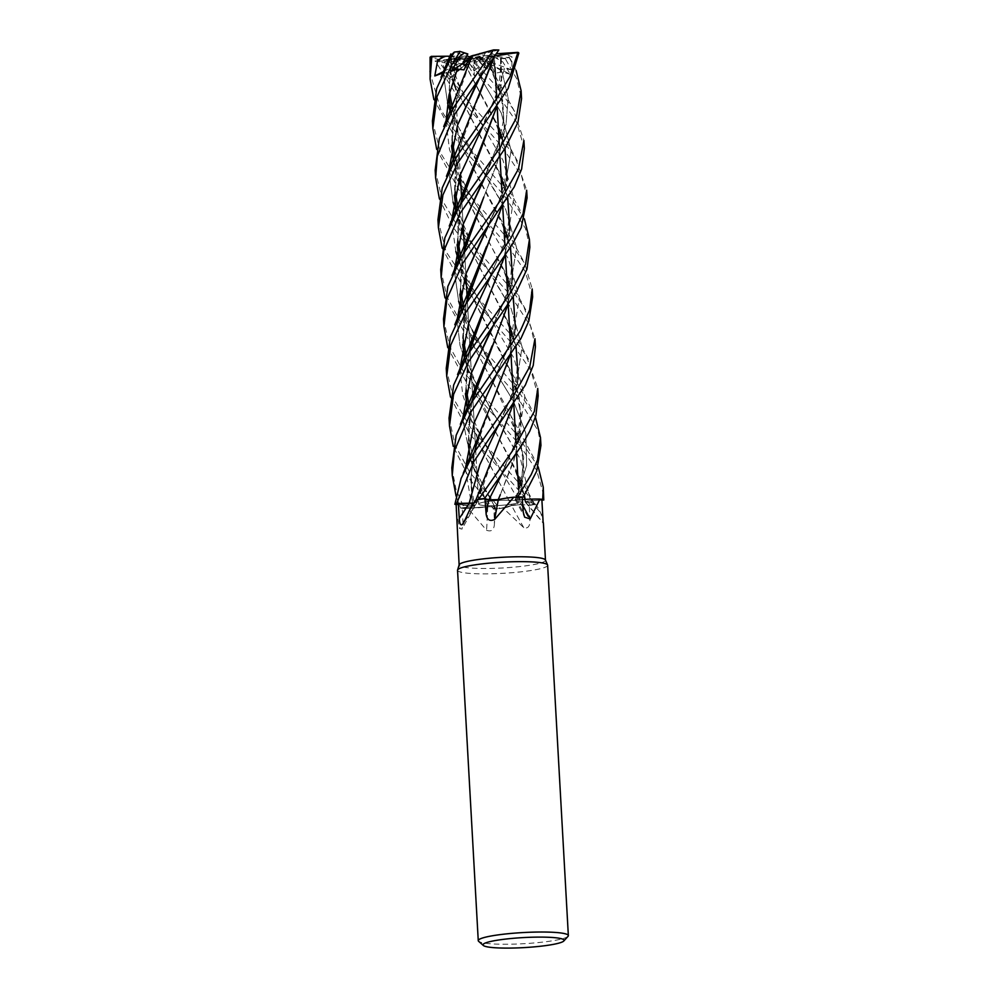 <?xml version="1.0" encoding="UTF-8"?>
<svg xmlns="http://www.w3.org/2000/svg" width="998" height="998" viewBox="0 0 998 998"><rect width="100%" height="100%" fill="white"/><g stroke="black" fill="none" stroke-linecap="round" stroke-linejoin="round"><path stroke-width="0.75" stroke-dasharray="4.99 3.74" d="M483.207 480.612L477.318 502.144L477.493 499.574L476.582 502.006A31.674 3.917 -3.2 0 1 475.248 500.597M500.347 494.621L498.251 499.661L496.967 499.861M502.293 498.8L514.818 497.179L502.293 498.8M522.166 497.291L516.228 498.738C514.369 499.349 515.579 499.661 519.871 499.649L521.717 499.574A31.674 3.917 -3.2 0 1 522.328 499.536M461.999 310.49L474.624 348.053L510.839 415.704L523.713 457.321L519.908 499.636C515.579 499.661 514.369 499.349 516.228 498.738L518.436 499.711A6.063 0.749 -3.2 0 1 515.08 499.274A6.063 0.749 -3.2 0 1 516.016 498.775L522.166 497.241M527.942 499.25L540.255 499.187L527.942 499.25M543.76 499.998L530.562 500.871C526.058 501.246 524.437 501.682 525.709 502.181C524.437 501.682 526.058 501.246 530.562 500.871L543.76 499.998M464.744 359.767L477.393 397.566L513.621 465.505L525.821 502.169C531.847 502.655 534.803 503.454 534.691 504.576C534.816 503.454 531.859 502.655 525.821 502.169L527.056 502.318A31.674 3.917 -3.2 0 1 535.202 503.953A43.238 5.339 -3.2 0 1 534.566 504.102A43.238 5.339 -3.2 0 1 529.314 505.163L529.938 520.345C529.963 526.482 527.892 528.915 523.725 527.63L503.204 508.119A43.238 5.339 -3.2 0 1 502.069 508.194A43.238 5.339 -3.2 0 1 493.885 508.631L495.233 507.146A761.836 383.369 73.7 0 1 494.422 523.775L493.885 508.631M519.921 484.23L534.703 504.464A45.085 5.576 -3.2 0 1 530.462 505.287L521.106 504.589L511.25 505.599A31.674 3.917 -3.2 0 1 503.204 508.119M488.621 501.37A20.309 2.507 -3.2 0 1 508.943 500.223A20.309 2.507 -3.2 0 1 519.247 501.819A20.309 2.507 -3.2 0 1 509.317 504.551A20.309 2.507 -3.2 0 1 489.008 505.699A20.309 2.507 -3.2 0 1 478.703 504.09A20.309 2.507 -3.2 0 1 488.621 501.37A20.309 2.507 -3.2 0 1 508.943 500.223A20.309 2.507 -3.2 0 1 519.247 501.819A20.309 2.507 -3.2 0 1 509.317 504.551A20.309 2.507 -3.2 0 1 489.008 505.699A20.309 2.507 -3.2 0 1 478.703 504.09A20.309 2.507 -3.2 0 1 488.621 501.37M545.419 559.978A43.238 5.339 -3.2 0 1 545.482 560.215A43.238 5.339 -3.2 0 1 524.349 566.028A43.238 5.339 -3.2 0 1 481.086 568.461A43.238 5.339 -3.2 0 1 459.142 565.043A43.238 5.339 -3.2 0 1 459.167 564.806M535.202 503.953C539.619 509.367 542.263 515.579 543.149 522.59L543.386 522.84M547.64 565.23A45.122 5.576 -3.2 0 1 525.597 571.293A45.122 5.576 -3.2 0 1 480.437 573.838A45.122 5.576 -3.2 0 1 457.546 570.27M568.037 936.324A45.122 5.576 -3.2 0 1 546.293 941.675A45.122 5.576 -3.2 0 1 478.641 941.326M457.895 57.173L456.523 58.158L458.98 57.535L457.895 57.173A20.309 2.507 -3.2 0 1 463.733 56.2A20.309 2.507 -3.2 0 1 466.715 55.863M489.432 61.676L483.381 59.518L485.614 59.88L490.23 69.249L492.363 65.257L488.92 58.695L476.32 57.909L495.083 73.216L489.432 61.676L487.81 61.602L501.345 95.396L504.526 128.842L497.515 162L483.818 197.005L497.091 163.547L504.477 131.387L502.618 100.112L491.44 68.987L487.91 61.651L474.349 61.701L498.626 88.959L513.359 109.343L523.9 140.481M493.96 57.198L491.527 57.011L493.96 57.198A20.309 2.507 -3.2 0 1 488.92 58.695M518.848 53.044L504.863 53.979L511.912 56.799L511.937 69.947L504.564 68.438L500.684 70.159L500.509 58.583L494.347 57.497L494.546 66.903L493.112 63.036L494.135 56.325L476.932 57.572L494.546 66.903L494.347 57.497L491.74 56.237L509.18 57.56A45.122 5.576 -3.2 0 1 505.088 58.333L516.777 78.879L521.555 98.64M489.581 55.327L486.051 55.551L489.581 55.327A20.309 2.507 -3.2 0 1 494.135 56.325M487.748 66.629L491.764 56.449L487.847 55.838L483.905 65.756L479.851 62.325L484.255 55.065L475.148 57.26L486.537 68.351L484.641 67.178L477.98 80.339L484.641 67.178L486.038 69.373M473.526 55.314A20.309 2.507 -3.2 0 1 484.255 55.065M471.006 56.125L466.316 66.666L465.642 66.18L466.316 66.666L471.019 56.125M467.538 409.33L480.213 446.979L511.512 505.3C510.24 506.473 506.123 507.595 499.137 508.668C506.111 507.608 510.228 506.485 511.512 505.3L511.463 505.337A6.063 0.749 -3.2 0 1 511.5 505.35A6.063 0.749 176.8 0 1 512.286 505.15A6.063 0.749 -3.2 0 1 521.268 504.601L529.314 505.163M512.286 505.15L511.5 505.35A31.674 3.917 -3.2 0 1 511.25 505.599L499.848 508.568A45.085 5.576 -3.2 0 1 493.461 508.868L469.771 479.314L453.267 446.38M523.725 527.63A762.235 249.5 68.3 0 1 511.463 505.362L511.537 505.35M459.841 369.322L462.773 394.959L471.355 420.071L521.131 504.626L530.487 505.287A45.122 5.576 -3.2 0 0 534.703 504.464L534.566 504.102M521.118 504.626L511.313 505.387M468.025 508.469A43.238 5.339 -3.2 0 1 467.239 508.406L486.201 506.947A31.674 3.917 -3.2 0 0 487.735 506.735A6.063 0.749 -3.2 0 1 487.822 506.735L486.201 506.947A31.674 3.917 -3.2 0 1 468.025 508.469L486.575 530.275C491.527 532.034 494.147 529.876 494.422 523.775L495.27 507.059A6.063 0.749 -3.2 0 1 495.233 507.146M487.735 506.735A762.235 383.569 73.7 0 1 486.575 530.275M493.249 509.117L494.983 507.109L493.249 509.117L495.008 507.159L489.294 506.635A6.063 0.749 -3.2 0 1 495.27 507.059M487.847 506.722L489.294 506.635A6.063 0.749 176.8 0 0 487.822 506.735L487.785 506.747M493.673 508.631L493.461 508.88A45.122 5.576 -3.2 0 0 499.798 508.568L499.848 508.568A45.085 5.576 -3.2 0 1 493.461 508.868M472.478 505.325A6.063 0.749 -3.2 0 1 472.553 505.325A6.063 0.749 176.8 0 1 473.601 505.4A6.063 0.749 -3.2 0 1 474.861 505.849A6.063 0.749 -3.2 0 1 472.004 506.585L462.286 507.87L462.972 522.989L461.987 529.115L459.654 528.528A762.235 745.993 45.1 0 0 472.478 505.325A31.674 3.917 -3.2 0 1 470.769 505.35A31.674 3.917 -3.2 0 1 456.148 504.714M460.951 186.589L485.477 235.59L502.53 267.239L513.696 298.34L515.567 329.589L508.182 361.7L494.896 395.096L475.06 449.736L470.931 477.842L472.615 505.325L456.311 504.564M456.098 510.677L459.654 528.528M451.82 467.812L456.036 489.494L464.332 508.506A45.085 5.576 -3.2 0 1 460.614 508.057L471.867 506.535C475.485 505.986 475.647 505.562 472.341 505.312M465.392 468.474L471.867 506.535C475.397 505.949 475.622 505.524 472.541 505.262C475.622 505.524 475.397 505.949 471.867 506.535L460.614 508.057A45.085 5.576 -3.2 0 0 464.332 508.506L467.239 508.406A43.238 5.339 -3.2 0 1 462.286 507.87M463.733 236.277L505.362 316.915L516.453 348.015L518.349 379.265L510.976 411.363L497.578 444.746L477.244 502.144L473.726 502.992L477.007 502.393A6.063 0.749 -3.2 0 1 473.676 503.079L477.007 502.393A6.063 0.749 176.8 0 0 477.156 502.268A6.063 0.749 176.8 0 0 477.181 502.194A6.063 0.749 -3.2 0 1 477.181 502.194A31.674 3.917 -3.2 0 1 476.582 502.006L477.506 499.574M477.169 502.181A762.235 564.868 -78.9 0 1 463.259 523.701M499.262 499.437L514.868 497.179M522.74 505.175A762.235 575.871 -60.6 0 1 519.921 499.699A6.063 0.749 -3.2 0 1 519.833 499.699L519.896 499.686A31.674 3.917 -3.2 0 1 521.717 499.574L540.267 499.2M518.436 499.711A6.063 0.749 176.8 0 0 519.833 499.699L518.436 499.711M525.247 502.069L525.746 502.219A6.063 0.749 -3.2 0 1 525.746 502.219A6.063 0.749 176.8 0 1 525.247 502.069A6.063 0.749 -3.2 0 1 525.148 501.994A6.063 0.749 -3.2 0 1 530.524 500.871L541.902 500.098L530.562 500.909C525.934 501.32 524.362 501.769 525.821 502.256C532.408 502.73 535.315 503.616 534.541 504.851M525.821 502.219L525.746 502.219A31.674 3.917 -3.2 0 1 527.056 502.318M525.784 502.231A762.235 676.482 33.6 0 0 543.149 522.59M474.437 451.844L470.719 478.653L472.453 505.287L454.539 504.24L472.466 505.337M473.601 505.4L472.615 505.325M525.672 502.219L525.173 499.349M470.32 459.117L487.76 506.697L463.471 508.518L487.76 506.697L494.983 507.109L487.748 506.672L469.759 455.051L468.174 428.404L471.917 401.683M474.013 58.158L468.224 61.165L474.212 71.033L478.142 67.315L474.811 58.246L474.013 58.158L474.212 71.033L468.224 61.165L460.502 58.633A20.309 2.507 -3.2 0 1 456.535 58.246L461.188 67.677L457.309 60.13L471.767 58.146L458.544 70.908L471.443 58.321M505.387 58.358L495.295 57.622L502.855 61.988L510.44 74.351L492.363 65.257L490.23 69.261L485.614 59.88L477.406 58.296A20.309 2.507 -3.2 0 1 471.168 58.657L478.154 67.328L472.528 60.391L474.811 58.246M442.863 72.991L449.362 72.842L451.146 59.531L456.523 58.158L455.026 68.962L454.24 66.055L454.726 58.121L471.256 57.859L455.026 68.962L456.523 58.158L462.224 54.603A20.309 2.507 -3.2 0 1 463.633 54.416A20.309 2.507 -3.2 0 1 467.812 53.954M454.452 59.506L455.288 60.404L457.758 59.481L454.452 59.506A20.309 2.507 -3.2 0 1 453.816 58.932A20.309 2.507 -3.2 0 1 454.726 58.121M456.535 58.246L447.304 59.431L442.688 63.997L448.589 79.166L453.928 75.361L449.849 62.437L455.275 60.404L458.544 70.908L453.741 56.986A20.309 2.507 -3.2 0 1 455.038 56.162L454.24 66.055L470.07 57.996M468.835 60.154L465.792 60.541A20.309 2.507 -3.2 0 1 457.309 60.13M465.792 60.541L468.224 61.165L466.889 63.385L464.257 63.111L498.339 127.881M483.381 59.518A20.309 2.507 -3.2 0 1 472.528 60.391M495.295 57.622L487.922 57.061L492.363 65.257L477.618 57.834M476.32 57.909L483.868 59.057M511.937 69.947L477.78 57.397M476.932 57.572L491.527 57.011M479.564 53.281A20.309 2.507 -3.2 0 1 485.228 53.293L491.178 51.871L493.199 54.441L485.602 68.563L475.148 57.26M475.41 57.397L486.051 55.551M468.549 59.655L472.877 57.535L464.02 69.86M472.877 57.535L471.567 55.788M469.796 56.886L471.717 57.522M471.256 57.859L458.98 57.535M471.767 58.146L457.758 59.481M443.673 71.432L454.24 66.055L455.026 68.962L449.362 72.842M448.589 79.166L461.188 67.677L453.928 75.361M467.8 61.988L469.684 60.055L482.246 78.455L478.154 67.328L474.212 71.045L474.275 75.536L466.889 63.385M529.863 247.18L525.422 228.305L504.614 196.082L458.082 142.789L433.893 99.563M429.651 71.307L440.592 109.081L451.944 127.544L504.177 188.173L524.387 218.911M527.106 197.841L521.517 175.848L501.832 146.344L455.787 93.849L435.29 61.003A45.122 5.576 -3.2 0 0 438.733 61.427L464.532 97.155L498.751 135.241M500.559 137.387L515.455 157.846L526.67 190.206M530.487 505.287L521.218 493.087L482.271 449.337L469.023 432.77L450.497 397.079M432.421 120.958L440.642 153.143L459.13 182.896L504.314 234.717M506.048 236.776L524.686 263.347L532.196 288.958M532.645 296.917L525.26 271.506L507.371 245.383L459.404 190.655L436.675 149.351M524.337 148.428L516.465 121.843L499.05 96.606L467.9 61.876A45.122 5.576 -3.2 0 0 473.938 61.602L474.349 61.701M517.114 434.928L538.209 466.827M543.723 495.183L536.587 470.183L518.449 443.511L468.561 386.288L447.753 347.603M435.178 170.109L442.526 200.71L460.103 230.251L507.071 284.056M508.83 286.052L523.85 306.598L534.978 338.746M535.427 346.643L530.537 326.109L510.14 294.822L468.773 248.352L453.167 227.357L439.432 198.951M440.729 269.535L446.929 296.768L461.001 322.853L515.255 386.438L535.464 417.176M540.941 445.407L538.109 430.862L515.692 394.272L469.784 341.865L444.971 297.816M509.18 57.56L516.078 70.434M511.65 335.64L526.183 355.438L537.76 388.409M538.172 395.944L530.899 370.507L512.922 344.609L463.521 287.711L442.189 248.203M471.867 506.535L460.577 508.069L456.061 496.093M448.252 61.826L429.988 57.36M448.015 61.913L453.017 80.95M455.412 87.45L497.054 168.001L508.132 199.226L510.053 230.588L502.705 262.798L489.282 296.294M468.985 352.668L465.417 393.748M449.038 418.012L455.163 445.233L469.846 472.391L499.798 508.568M449.849 62.437L448.177 61.851L453.08 80.763M455.387 87.088L501.108 177.432M503.89 184.904L507.67 197.903M509.928 230.288L504.539 256.561M469.185 352.356L465.542 393.224M467.65 409.105L480.125 446.555L511.438 505.287L521.106 504.589L530.462 505.287A45.085 5.576 -3.2 0 0 534.703 504.464M434.978 61.04L448.401 59.231M452.917 75.511L502.917 160.129L513.77 198.265L507.62 237.337L488.995 278.529L501.894 249.812L507.757 229.066L508.918 218.936C509.267 205.65 507.658 194.51 504.09 185.491M501.47 471.181L481.822 439.058L471.493 414.444L469.197 406.336M461.101 84.181L453.129 115.044L451.57 145.982M453.653 161.614L458.581 179.865M472.116 56.175L456.123 101.135L451.682 145.421M453.766 161.414L458.643 179.64M460.926 186.202L506.66 276.795M509.392 283.744L513.271 297.117M515.442 329.115L510.165 355.338M446.006 121.644L449.487 149.513L459.604 176.721M460.502 178.58L508.444 259.031L519.322 297.367L513.134 336.638L494.472 378.03C501.433 362.998 507.159 353.155 511.812 334.966L514.569 315.767L512.448 294.223L509.641 284.467M501.008 58.433L501.27 58.47C508.98 59.082 511.438 58.633 508.643 57.136M501.27 58.47L501.62 82.822L496.455 107.709M460.627 203.829L457.084 244.859M459.242 260.865L464.082 279.041M466.478 285.553L508.119 366.141L519.222 397.379L521.131 428.778L513.783 461.026L500.372 494.546L515.816 454.227L521.368 415.343L512.573 376.645L490.991 334.33M500.497 58.583L501.47 82.809L496.28 107.971M460.851 203.455L457.221 244.273M459.354 260.64L464.145 278.854M466.465 285.154L490.966 334.28M504.564 68.438L495.594 98.49L480.649 129.865M451.533 220.87L455.837 251.434M458.98 261.326L465.118 276.097M466.066 278.018L514.032 358.332L524.848 396.48L518.661 435.552L500.048 476.745C513.982 448.651 519.696 434.903 520.12 410.091C519.796 400.709 518.137 391.94 515.18 383.768M498.239 499.649L496.218 499.873M495.806 499.911L493.686 500.035M482.246 78.455L479.127 75.124L474.275 75.536M524.349 495.382L521.492 484.928M517.737 474.936L496.567 433.781L467.962 372.167L462.523 338.447L466.365 302.98M501.782 206.761L507.146 180.65M504.951 148.565L502.119 138.173M479.127 75.124L501.345 113.148L511.101 150.548L504.551 188.921L486.226 229.328L504.551 188.921L511.101 150.548L501.345 113.148L479.127 75.124M466.39 356.91L470.669 370.47L476.907 385.278L496.181 418.187L468.611 370.395L459.991 345.345L457.084 319.759L459.991 345.345L468.611 370.395L520.719 459.891L530.562 500.896L520.719 459.891L498.601 421.343M464.282 63.086L494.26 118.712L505.375 149.8L507.271 181.025L499.873 213.123L486.5 246.531M466.166 303.317L462.648 344.248M446.256 368.299L453.404 398.414L470.657 427.78L518.149 482.171M464.22 63.173C455.986 64.371 447.354 63.785 438.334 61.402M510.44 74.351L502.106 71.968L495.083 73.216M463.571 253.205L459.991 293.861M462.111 310.303L475.011 348.714L493.723 384.03L520.644 441.889L524.175 470.956L519.796 499.661M502.106 71.968L508.144 97.891L506.048 124.263L483.369 179.79L506.048 124.263L508.144 97.891L502.106 71.968M454.315 270.545L458.631 301.184L454.315 270.545M495.944 371.755L461.725 310.989L493.499 368.636L513.508 401.283L525.834 433.207L526.632 465.405L516.216 498.775L526.632 465.405L525.834 433.207L513.508 401.283L477.256 341.79L467.937 321.244L463.671 307.571M443.499 319.023L449.799 346.768L463.958 372.429L515.392 432.92M463.359 253.567L459.853 294.472M499.1 49.912L491.552 51.759L491.378 52.557M491.764 56.449L494.11 56.025L493.461 58.308M478.192 98.029L460.078 146.407L454.464 195.084M456.573 210.865L461.425 229.428M463.708 235.915L509.417 326.034M512.186 333.369L516.028 346.768M518.236 378.903L512.86 405.026M448.751 171.07L453.067 202.107L448.751 171.07M456.186 211.564L462.398 226.509L456.186 211.564M458.094 208.108L462.985 223.639L471.231 241.853L487.885 269.734L463.284 228.38L511.188 308.731L522.091 346.98L515.966 386.151L497.328 427.456L515.966 386.151L522.091 346.98L511.188 308.731L490.342 272.903M437.947 219.747L446.056 251.696L473.713 293.125L509.828 333.469M494.047 56.025L494.983 56M494.222 56.05L493.661 58.021M463.808 133.844L455.799 164.695L454.339 195.596M456.448 211.089L461.35 229.627M451.146 59.531L448.9 95.608M451.034 112.113L463.646 149.812L503.89 227.22M507.62 237.349L510.465 247.354M512.685 279.527L507.371 306.149M443.237 72.842L447.541 102.906L443.237 72.842M452.593 109.343L457.795 125.498L468.062 147.08L482.446 170.508L450.659 112.799L482.446 170.508L505.736 209.505L516.54 247.754L510.315 286.937L491.665 328.255L510.315 286.937L516.54 247.754L505.736 209.505L484.928 173.627M494.983 507.109L471.792 464.207L462.61 419.135L471.792 464.207L495.008 507.159M451.745 58.745L449.736 56.612M451.52 58.807L448.776 96.22M450.934 112.312L463.546 149.812L499.773 217.464L510.939 248.702L512.785 280.101L505.45 312.374L492.089 345.944M471.692 402.057L468.162 443.05M453.741 56.986L430.076 57.173M504.863 53.979L494.185 54.678L493.112 63.036L494.546 66.903L500.684 70.159M469.684 60.055L471.168 58.657M477.406 58.296L473.938 61.602M485.228 53.293L479.838 62.338L483.905 65.756L487.847 55.838L492.7 54.017L496.43 53.767M464.27 508.506A45.122 5.576 -3.2 0 1 460.577 508.069M449.936 56.2L455.038 56.162M460.502 58.633L438.733 61.427M491.74 56.237A20.309 2.507 -3.2 0 1 487.922 57.061M492.7 54.017A20.309 2.507 -3.2 0 1 494.185 54.678M462.224 54.603L454.477 52.046M521.268 504.601A761.836 249.363 68.3 0 0 529.938 520.345M472.004 506.585A761.836 745.606 45.1 0 1 462.972 522.989M516.016 498.775A761.836 575.572 -60.6 0 0 523.276 512.386M530.524 500.871A761.836 676.133 33.6 0 0 542.787 515.28M494.559 60.229L494.946 67.115L494.559 60.229M496.555 96.033L497.154 106.686L496.555 96.033M499.337 145.833L499.911 156.062L499.337 145.833M501.932 192.252L502.668 205.438L501.932 192.252M504.863 244.572L505.45 255.201L504.863 244.572M507.645 294.31L508.231 304.901L507.645 294.31M510.427 344.061L510.988 354.165L510.427 344.061M513.184 393.387L513.758 403.666L513.184 393.387M515.941 442.788L516.54 453.466L515.941 442.788M518.548 489.344L519.247 501.819L518.548 489.344M474.861 505.849L461.987 529.115M477.156 502.268L462.935 524.237M515.08 499.274L524.661 517.189M525.148 501.994L543.361 523.326M474.374 452.755C470.332 467.9 470.457 485.552 474.724 505.712L474.724 505.699M525.16 501.907L520.719 482.633M517.974 433.382C522.628 446.954 524.037 460.066 522.191 472.74C521.829 477.78 519.534 486.587 515.292 499.15L515.28 499.2M495.033 507.009L495.008 506.959C484.292 488.396 479.389 480.263 473.351 461.213L469.01 438.284L469.958 411.887L471.605 403.03M453.816 58.932L460.29 174.75L453.728 57.522M461.812 201.933L463.072 224.562L461.812 201.933M464.581 251.521L465.841 274.113L464.581 251.521M467.363 301.321L470.033 348.951L467.363 301.321M470.133 350.859L472.778 398.227L470.133 350.859M472.89 400.098L475.547 447.715L472.89 400.098M475.659 449.786L478.703 504.09L475.659 449.786M520.183 210.391L497.054 168.001M482.209 124.426L459.866 87.051L450.522 62.3M466.328 389.894L465.879 381.585L468.873 353.704M525.721 309.804L502.53 267.239M487.523 223.09L468.361 192.152L462.748 180.189L455.313 158.782M452.468 141.941L452.294 123.914L454.988 106.013M531.248 408.569L508.119 366.141M511.824 61.739L509.367 57.31M500.46 58.146C501.096 74.276 498.975 88.211 494.072 99.975L480.599 129.977M493.374 322.641L477.518 297.654L469.621 282.409L463.696 267.576L460.901 257.833M458.007 241.005L457.97 221.307L460.54 204.827M478.167 73.403L479.215 74.638M501.32 135.753C505.499 146.269 506.947 159.256 505.637 174.737C503.029 190.418 498.576 204.39 492.276 216.678L486.226 229.328M463.559 340.206L463.571 319.734L466.078 304.265M517.475 161.177L494.26 118.712M534.629 504.19L513.621 465.505M498.576 86.377C502.468 96.906 504.04 108.458 503.291 121.045L498.813 143.774L495.158 154.191L483.369 179.79M460.777 290.418L460.328 279.852L461.425 265.044L463.284 254.49M514.619 111.539L491.44 68.987M533.992 458.269L510.839 415.704M489.319 55.526L477.98 80.339M455.25 191.703L454.839 177.619L457.783 155.576M512.398 333.981C517.5 348.215 518.648 363.16 515.854 378.816C512.86 393.773 507.92 405.812 497.328 427.456M528.578 359.317L505.362 316.915M475.884 500.035L475.559 500.846M449.699 92.19L449.3 86.04L451.67 58.795M506.884 235.204C510.115 244.248 511.774 253.442 511.849 262.786L510.751 276.97L507.508 290.88L503.217 303.529L491.665 328.255M522.915 260.004L499.773 217.464"/><path stroke-width="1.5" d="M476.52 499.699L470.657 507.77L475.248 500.597A31.674 3.917 -3.2 0 1 476.52 499.699A43.238 5.339 -3.2 0 1 476.932 499.636A43.238 5.339 -3.2 0 1 477.506 499.574L478.666 499.175A45.085 5.576 -3.2 0 1 484.554 498.538L521.829 445.17L529.738 431.248L535.889 415.692L538.172 395.944L537.76 388.409L534.354 411.388L512.685 450.572L478.691 499.162L477.506 499.574A43.238 5.339 -3.2 0 1 484.966 498.738L486.101 513.845C486.962 519.833 489.806 521.692 494.646 519.447L513.808 497.191A43.238 5.339 -3.2 0 1 514.868 497.179L517.725 496.929A45.085 5.576 -3.2 0 1 523.326 496.992L536.687 471.156L540.941 445.407L540.504 437.635L537.523 459.916L531.26 474.487L517.775 496.917A45.122 5.576 -3.2 0 1 523.339 496.992L522.166 497.291M502.219 473.301L488.908 499.811L483.955 498.364L488.908 499.811L498.301 499.636M500.347 494.621L498.239 499.624L502.293 498.8L499.262 499.437A31.674 3.917 -3.2 0 1 513.808 497.191M522.328 499.499L527.942 499.25L522.328 499.499M542.7 499.287L540.255 499.187L542.663 499.274A45.085 5.576 -3.2 0 1 543.76 499.998L543.274 487.211L542.7 499.287A45.122 5.576 -3.2 0 1 543.798 499.998L541.902 500.123L543.149 522.59M483.356 945.48L478.641 941.326A45.122 5.576 -3.2 0 1 478.254 940.652L457.546 570.27A45.122 5.576 -3.2 0 1 457.583 570.02L459.167 564.806A43.238 5.339 -3.2 0 1 480.275 559.242A43.238 5.339 -3.2 0 1 545.419 559.978L547.578 564.98A45.122 5.576 -3.2 0 1 547.64 565.23L568.349 935.613A45.122 5.576 -3.2 0 1 568.037 936.324L563.82 940.977A40.606 5.015 -3.2 0 1 544.247 945.792A40.606 5.015 -3.2 0 1 483.356 945.48A40.606 5.015 -3.2 0 1 502.855 939.417A40.606 5.015 -3.2 0 1 545.657 937.172A40.606 5.015 -3.2 0 1 563.82 940.977M522.328 499.536A31.674 3.917 -3.2 0 1 539.918 499.075A43.238 5.339 -3.2 0 1 540.267 499.2A43.238 5.339 -3.2 0 1 541.902 500.098M539.918 499.075L530.2 518.948L524.661 517.189L523.276 512.386L522.166 497.241A43.238 5.339 -3.2 0 0 514.868 497.179L514.818 497.179M457.583 570.02A45.122 5.576 -3.2 0 1 479.601 564.219A45.122 5.576 -3.2 0 1 547.578 564.98M478.254 940.652A45.122 5.576 -3.2 0 1 500.31 934.602A45.122 5.576 -3.2 0 1 545.457 932.045A45.122 5.576 -3.2 0 1 568.349 935.613M459.679 51.322L467.812 53.954L462.536 63.685L465.629 66.18L462.548 63.672L466.715 55.863L469.796 56.886L472.116 56.175M473.526 55.314L471.006 56.125L473.526 55.314M456.61 503.466A45.122 5.576 -3.2 0 0 454.888 504.314A45.085 5.576 -3.2 0 1 456.647 503.466L473.863 461.538L525.385 385.003L533.244 365.393L535.427 346.643L534.978 338.746L529.776 366.578L513.795 395.183L473.414 453.603L461.101 478.429L454.888 504.314L456.311 504.564A43.238 5.339 -3.2 0 0 456.148 504.714L459.13 564.93M454.913 504.314A45.085 5.576 -3.2 0 1 456.647 503.466L473.688 503.054A6.063 0.749 -3.2 0 1 469.097 503.354L458.319 503.466L459.267 518.573C459.654 524.536 460.989 526.258 463.259 523.701L462.935 524.237M470.657 507.77L463.259 523.701M456.311 504.564A43.238 5.339 -3.2 0 1 458.319 503.466M477.493 499.574L478.666 499.175A45.122 5.576 -3.2 0 1 484.541 498.538L488.883 499.861L496.967 499.861A6.063 0.749 -3.2 0 1 488.683 499.873L484.966 498.738M496.967 499.861A6.063 0.749 176.8 0 0 498.214 499.686L498.214 499.686A6.063 0.749 -3.2 0 0 498.289 499.674A31.674 3.917 -3.2 0 1 499.262 499.437M498.289 499.674A762.235 23.416 -78 0 0 494.646 519.447M522.74 505.175A762.235 575.871 -60.6 0 0 530.2 518.948M543.76 499.998A45.085 5.576 -3.2 0 0 542.663 499.274L540.267 499.2M469.16 503.279L473.726 502.992L469.16 503.279L479.776 464.893L497.328 427.456L479.776 464.893L469.16 503.279M462.548 63.672L468.549 59.655M433.893 99.563L430.088 79.179L431.822 56.362A45.122 5.576 -3.2 0 0 430.076 57.173L430.088 79.116M453.267 446.38L449.487 425.984L453.541 394.509L468.299 362.062L516.727 291.266L526.994 269.111L529.863 247.18L529.427 239.508L525.597 264.233L511.038 292.015L467.875 354.452L453.678 385.016L449.038 418.012L449.474 425.909M524.387 218.911L529.439 239.508M498.751 135.241L500.559 137.387M465.53 312.786L512.248 244.448L521.218 227.706L527.106 197.841L526.67 190.206L523.077 213.697L511.063 237.936L465.105 305.089L450.298 337.199L446.256 368.299L446.692 376.184L450.759 345.096L465.53 312.786M436.675 149.351L432.845 128.405L436.999 96.669L451.682 65.07L460.09 51.459A45.122 5.576 -3.2 0 0 454.477 52.046L451.246 57.061L436.7 88.448L432.421 120.958M504.314 234.717L506.048 236.776M456.061 496.093L452.244 475.46L454.439 450.772L471.081 411.775L520.856 338.646L528.828 321.094L532.645 296.917L532.196 288.958L529.589 310.016L520.407 330.7L470.632 403.841L456.161 435.265L451.82 467.812M538.209 466.827L543.274 487.211M447.753 347.603L443.923 326.558L446.954 298.976L462.773 263.297L514.22 186.975L521.605 169.124L524.337 148.428M524.337 148.415L523.9 140.481L518.449 168.949L501.907 198.203L462.324 255.326L447.853 286.401L443.499 319.023L443.91 326.433M454.464 114.645L498.825 49.987A45.122 5.576 -3.2 0 0 493.561 49.9L454.028 106.861L439.282 138.697L435.178 170.109L435.615 177.918L437.299 156.199L454.464 114.645M507.071 284.056L508.83 286.052M439.432 198.951L435.615 177.918M535.464 417.176L540.504 437.635M459.991 213.497L505.05 148.415L517.974 122.28L521.555 98.64L521.118 90.731L516.141 118.4L500.547 146.893L459.554 205.625L444.859 237.861L440.729 269.535L441.166 277.319L443.686 251.134L459.991 213.497M516.078 70.434L521.118 90.731M457.221 163.872L508.144 88.473L518.848 53.044A45.122 5.576 -3.2 0 0 517.912 52.358L509.978 76.609L494.409 102.195L456.785 156.349L442.239 187.911L437.947 219.747L438.396 227.719L442.925 194.947L457.221 163.872M453.017 80.95L455.412 87.45M504.539 256.561L474.886 332.122L468.985 352.668M465.417 393.748L467.538 409.33M453.08 80.763L455.387 87.088M501.108 177.432L503.89 184.904M507.67 197.903L509.928 230.288M489.257 296.331L469.185 352.356M465.542 393.224L467.65 409.105M491.216 275.061L468.586 323.389L459.841 369.322M450.497 397.079L446.692 376.184M472.129 56.162L493.212 50.025M472.079 56.2L443.736 126.534M451.57 145.982L453.653 161.614M458.581 179.865L460.951 186.589M494.896 395.096L480.512 431.223L474.437 451.844M451.682 145.421L453.766 161.414M458.643 179.64L460.926 186.202M506.66 276.795L509.392 283.744M513.271 297.117L515.442 329.115M510.165 355.338L494.871 395.146M464.544 52.869L460.178 55.963L451.283 71.232L457.346 69.136L464.02 69.86L469.796 56.861L471.019 56.125L493.561 49.9M457.346 69.136L448.963 95.359L446.006 121.644M459.604 176.721L460.502 178.58M496.505 374.649L474.187 422.728L465.392 468.474M496.455 107.709L466.602 183.632L460.627 203.829M457.084 244.859L459.242 260.865M464.082 279.041L466.478 285.553M517.775 496.917L517.725 496.929A45.085 5.576 -3.2 0 1 523.326 496.992M496.28 107.971L460.851 203.455M457.221 244.273L459.354 260.64M464.145 278.854L466.465 285.154M482.708 126.546L460.24 174.887L451.533 220.87M455.837 251.434L458.98 261.326M465.118 276.097L466.066 278.018M493.686 500.035L488.883 499.861M442.189 248.203L438.396 227.719M484.554 498.538L484.541 498.538A45.085 5.576 -3.2 0 0 478.666 499.175M525.173 499.349L524.349 495.382M521.492 484.928L517.737 474.936M466.365 302.98L501.782 206.761M507.146 180.65L504.951 148.565M502.119 138.173L498.339 127.881M486.226 229.328L465.879 274.013L457.084 319.759L465.879 274.013L488.309 225.96M486.513 246.494L472.154 282.384L466.166 303.317M462.648 344.248L464.744 359.767M518.149 482.171L519.921 484.23M444.971 297.816L441.166 277.319M463.359 253.567L469.422 233.12L483.843 196.968L463.571 253.205M459.991 293.861L462.111 310.303M483.369 179.79L463.047 224.637L454.315 270.545L463.047 224.637L485.415 176.397M458.631 301.184L461.725 310.989L458.631 301.184M515.392 432.92L517.114 434.928M459.853 294.472L461.999 310.49M493.461 58.308L446.443 176.297M454.464 195.084L456.573 210.865M461.425 229.428L463.708 235.915M509.417 326.034L512.186 333.369M516.028 346.768L518.236 378.903M512.86 405.026L497.565 444.796M486.862 68.662L487.748 66.629M477.992 80.289L457.521 125.174L448.751 171.07L457.521 125.174L480.163 76.958M453.067 202.107L456.186 211.564L453.067 202.107M462.398 226.509L463.284 228.38L462.398 226.509M509.828 333.469L511.65 335.64M494.983 56L517.825 52.432M493.661 58.021L478.192 98.029M454.339 195.596L456.448 211.089M461.35 229.627L463.733 236.277M497.578 444.746L475.559 500.846M431.236 56.375L445.021 56.237L437.698 60.217L434.804 75.948L442.863 72.991M448.9 95.608L451.034 112.113M503.89 227.22L507.62 237.349M510.465 247.354L512.685 279.527M507.371 306.149L471.917 401.683M447.541 102.906L450.659 112.799L447.541 102.906M491.665 328.255L471.318 373.165L462.61 419.135L471.318 373.165L493.748 324.824M449.736 56.612L454.127 52.22M448.776 96.22L450.934 112.312M492.101 345.907L477.693 381.872L471.692 402.057M468.162 443.05L470.32 459.117M445.021 56.237L449.936 56.2M434.804 75.948L443.673 71.432M496.43 53.767L517.912 52.358M451.283 71.232L462.536 63.685M469.097 503.354A761.836 564.581 -78.9 0 1 459.267 518.573M488.683 499.873A761.836 23.403 -78 0 0 486.101 513.845M543.386 522.84L545.469 560.103M494.946 67.115L496.555 96.033L494.946 67.115M497.154 106.686L499.337 145.833L497.154 106.686M499.911 156.062L501.932 192.252L499.911 156.062M502.668 205.438L504.863 244.572L502.668 205.438M505.45 255.201L507.645 294.31L505.45 255.201M508.231 304.901L510.427 344.061L508.231 304.901M510.988 354.165L513.184 393.387L510.988 354.165M513.758 403.666L515.941 442.788L513.758 403.666M516.54 453.466L518.548 489.344L516.54 453.466M460.29 174.75L461.687 199.737L460.29 174.75M461.7 200.111L461.812 201.933L461.7 200.111M463.072 224.562L464.444 249.063L463.072 224.562M464.469 249.488L464.581 251.521L464.469 249.488M465.841 274.113L467.226 298.851L465.841 274.113M467.251 299.238L467.363 301.321L467.251 299.238M470.033 348.951L470.133 350.859L470.033 348.951M472.778 398.227L472.89 400.098L472.778 398.227M475.547 447.715L475.659 449.786L475.547 447.715M432.833 128.143L432.421 120.895M474.886 332.122L457.533 374.562M469.197 406.336L466.328 389.894M480.512 431.223L463.197 473.414M455.313 158.782L452.468 141.941M466.602 183.632L449.25 226.035M460.901 257.833L458.007 241.005M466.39 356.91L463.559 340.206M472.154 282.384L454.789 324.762M463.671 307.571L460.777 290.418M469.422 233.12L452.094 275.361M497.328 427.456L499.437 424.088M458.094 208.108L455.25 191.703M452.593 109.343L449.699 92.19M450.834 53.942L441.004 77.283M477.693 381.872L460.352 424.237M452.231 475.098L451.82 467.775"/></g></svg>
